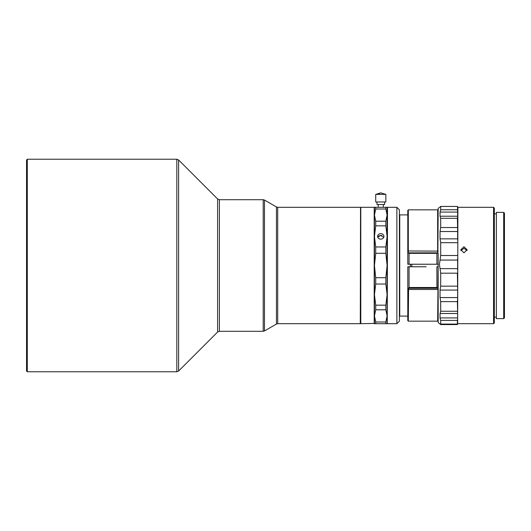 <?xml version="1.0" encoding="UTF-8"?>
<svg xmlns="http://www.w3.org/2000/svg" width="531" height="531" viewBox="0 0 531 531"><rect width="100%" height="100%" fill="white"/><g stroke="black" fill="none" stroke-linecap="round" stroke-linejoin="round"><path stroke-width="0.8" d="M375.722 194.379L385.845 194.379L385.845 201.972L375.722 201.972L375.722 194.379L380.78 192.866A9.193 3.272 -90 0 0 378.981 194.379M27.307 371.766L26.55 371.01L26.55 159.99L27.307 159.234L27.307 371.766L176.816 371.766L178.608 371.03L178.608 159.97L217.604 198.972L217.604 332.028L219.396 331.284L219.396 199.716L217.604 198.972M176.816 371.766L176.816 159.234L27.307 159.234M276.452 206.964L264.478 200.054L264.478 330.946L276.452 324.036L276.452 206.964L277.713 207.309L277.713 323.691L276.452 324.036M380.773 233.667A3.159 2.741 0 0 0 377.614 236.401A3.159 2.741 0 0 0 380.773 239.142A3.159 2.741 0 0 0 383.94 236.401A3.159 2.741 0 0 0 380.773 233.667M377.753 237.204L380.773 235.399L378.537 236.109M387.099 210.468L387.099 215.101L387.099 207.309L375.716 207.309L375.716 209.002L385.838 209.002L385.838 207.309M385.838 209.002L387.099 215.101L387.099 265.5L385.838 253.3L375.716 253.3L374.448 265.5L374.448 294.599L375.716 305.166L375.716 309.799L374.448 315.899L374.448 323.439L360.788 323.691L360.788 207.309L374.196 207.309L374.196 323.691M375.716 309.799L385.838 309.799L385.838 305.166L387.099 294.599L385.838 284.032L385.838 277.7L375.716 277.7L374.448 265.5L374.448 236.401L374.448 323.691L385.838 323.691L385.838 321.998L375.716 321.998L375.716 323.691M360.536 207.561L360.283 323.691L360.788 207.309M376.983 201.972L376.983 204.501L384.577 204.501L384.577 201.972M419.815 266.768L411.764 266.768L411.764 264.232M426.141 266.768L409.062 266.768L409.062 287.503L408.585 288.273L437.65 288.273L436.894 287.503L409.062 287.503M396.869 207.309L399.398 209.838L399.398 321.162L396.869 323.691L396.869 207.309L387.504 207.309L387.252 323.439L387.504 207.309M504.45 213.123L504.45 317.877L503.693 318.633L503.693 212.367L504.45 213.123M503.693 212.367L496.352 212.367L496.352 318.633L503.693 318.633M463.968 252.816L467.127 249.749L463.968 246.729L460.802 249.749L463.968 252.816M457.642 323.439L457.895 207.309L493.571 207.309L493.571 323.691L494.328 322.934L494.328 208.066L493.571 207.309M460.908 250.532L463.968 248.302L467.021 250.539M407.795 214.896L399.75 214.896L399.75 316.104L407.795 316.104M410.37 264.232L410.37 266.768M399.75 316.104L399.75 214.896M457.39 273.193L457.642 288.698L457.39 273.193L440.69 273.193L440.69 286.156L440.04 290.079L440.04 297.579L440.69 301.641L440.69 311.266L440.04 313.496L440.04 317.923L440.69 320.405L440.69 324.116L439.469 323.737L438.161 322.43L438.161 253.353L437.65 252.849L437.65 209.838L438.161 210.342M440.04 260.071L439.422 264.365L440.04 268.633L457.642 268.633L457.642 260.071L440.04 260.071L440.69 255.511L440.69 242.68L440.04 238.85L457.642 238.85L457.642 231.523L440.04 231.523L440.04 238.85M440.04 206.944L440.69 206.539L440.69 209.745L440.04 212.075L440.04 216.21L440.69 218.287L440.69 227.54L440.04 231.523M440.577 206.44L457.496 206.44L457.642 212.075L440.04 212.075M437.883 253.081L438.161 208.57L439.469 207.263M409.062 266.768L407.795 266.768L407.795 320.658L408.306 321.162L408.585 288.273M408.2 252.948L408.306 250.977L407.795 251.11L407.795 210.342L408.306 209.838L437.65 209.838M457.642 258.358L457.642 260.071M438.161 320.658L437.65 321.162L438.161 266.768L436.894 266.768L436.894 287.503M408.306 321.162L437.65 321.162M457.496 206.44L457.642 211.026M457.39 218.287L457.642 229.923L457.642 216.821L457.39 218.287L440.69 218.287M457.39 301.641L457.642 312.825L457.642 299.199L457.39 301.641L440.69 301.641M457.39 324.461L457.642 319.025L457.39 320.405L440.69 320.405M440.69 324.461L440.04 324.056L457.39 324.116L457.39 320.405M408.545 288.273L407.795 287.769M438.161 251.11L408.306 250.977L408.306 209.838M417.16 252.849L428.796 252.849M408.306 252.849L409.062 253.347L436.894 253.347L437.517 252.849L408.306 252.849L407.941 253.207M440.04 216.21L457.642 216.21L457.642 212.075M457.642 216.21L457.642 216.821M457.642 229.923L457.642 231.523M457.642 238.85L457.642 240.191M440.69 273.193L440.04 268.633M457.642 268.633L457.642 270.339M457.642 288.698L457.642 290.079L440.04 290.079M440.04 297.579L457.642 297.579L457.642 290.079M457.642 297.579L457.642 299.199M457.642 312.825L457.642 313.496L440.04 313.496M440.04 317.923L457.642 317.923L457.642 313.496M457.642 317.923L457.642 319.025M407.795 251.11L407.795 264.232L409.062 264.232L409.062 253.347M409.062 264.232L436.894 264.232L436.894 253.347M436.894 264.232L438.161 264.232L436.894 264.232M375.716 207.309L374.448 207.309L374.448 215.101L375.716 209.002M375.716 277.7L375.716 284.032L374.448 294.599M385.838 305.166L375.716 305.166M385.838 284.032L375.716 284.032M385.838 321.998L387.099 315.899L387.099 265.5L385.838 277.7M385.838 253.3L385.838 246.968L375.716 246.968L374.448 236.401L374.448 215.101L375.716 221.201L385.838 221.201L387.099 215.101M385.838 323.691L387.099 323.691L387.099 315.899L385.838 309.799M374.448 315.899L375.716 321.998M374.448 236.401L375.716 225.834L385.838 225.834L387.099 236.401L387.099 265.5M387.099 236.401L385.838 246.968M375.716 246.968L375.716 253.3M375.716 225.834L375.716 221.201M385.838 225.834L385.838 221.201M381.995 235.638L380.773 235.399L383.767 237.291M219.396 199.716L263.21 199.716L263.21 331.284L264.478 330.946M407.795 289.481L438.161 289.481M457.39 209.745L440.69 209.745M457.39 227.54L440.69 227.54M457.39 242.68L440.69 242.68M457.39 255.511L440.69 255.511M457.39 286.156L440.69 286.156M457.39 311.266L440.69 311.266M383.309 204.501L383.309 207.309M360.283 207.309L277.713 207.309M494.328 213.887L496.352 213.887M494.328 317.113L496.352 317.113M440.604 206.433L457.47 206.433M457.53 324.295L440.551 324.295M440.604 324.567L457.47 324.567M457.895 323.691L493.571 323.691M396.869 323.691L387.504 323.691M385.845 194.379L380.78 192.866M360.283 323.691L277.713 323.691M378.251 204.501L378.251 207.309M263.21 199.716L264.478 200.054M263.21 331.284L219.396 331.284M217.604 332.028L178.608 371.03M176.816 159.234L178.608 159.97"/></g></svg>

